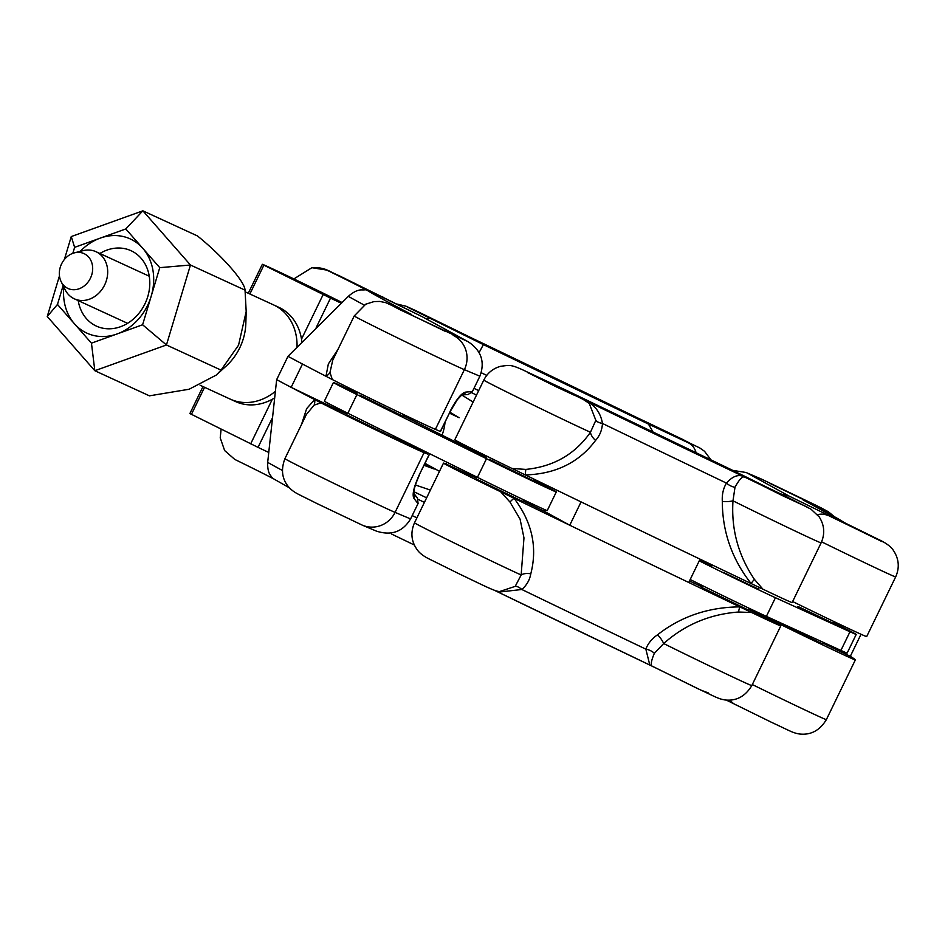 <?xml version="1.0" encoding="UTF-8"?>
<svg xmlns="http://www.w3.org/2000/svg" width="945" height="945" viewBox="0 0 945 945"><rect width="100%" height="100%" fill="white"/><g stroke="black" fill="none" stroke-linecap="round" stroke-linejoin="round"><path stroke-width="1.42" d="M649.699 664.607L645.848 649.144C647.963 643.498 651.861 638.714 657.543 634.792C680.991 616.447 708.407 607.151 739.817 606.879A10.371 2.847 -82.7 0 0 738.565 612.017L751.582 612.502A62.228 0.827 25.9 0 0 780.806 625.874A62.228 0.827 25.9 0 0 748.487 609.348M738.565 612.017C709.813 614.191 684.853 624.704 663.685 643.545L654.365 653.314C650.68 661.913 650.325 666.39 653.314 666.721L700.836 690.11L708.455 692.968M530.795 573.816A10.371 5.446 9.7 0 0 521.156 574.973L523.967 537.918L520.081 519.148L509.981 502.043L500.696 491.802A611.864 8.174 25.9 0 0 514.009 498.251C532.047 521.983 537.646 547.179 530.795 573.816C529.72 579.958 526.743 585.179 521.829 589.491A10.371 4.571 50 0 0 515.202 586.361L521.156 574.973A62.228 0.827 -154.1 0 1 458.124 544.887A62.228 0.827 -154.1 0 1 414.501 522.798L443.488 463.097A62.228 0.827 25.9 0 1 459.943 470.433L476.493 478.217M443.488 463.097A62.228 0.827 25.9 0 0 500.696 491.802M523.081 500.98A259.261 3.461 25.9 0 0 544.509 511.41L569.752 525.231A611.864 8.174 25.9 0 0 688.751 582.474A611.864 8.174 25.9 0 0 739.817 606.879A611.864 8.174 25.9 0 0 751.582 612.502M509.981 502.043A10.371 2.362 133.8 0 1 514.009 498.251A611.864 8.174 25.9 0 0 569.752 525.231L581.069 501.901A611.864 8.174 25.9 0 0 700.068 559.156L688.751 582.474M476.174 478.891L522.809 501.535M701.544 587.306L748.192 609.962M654.365 653.314A10.371 5.883 -160.9 0 0 645.848 649.144A566.055 7.56 -154.1 0 1 521.829 589.491L499.444 592.031M525.845 469.405L512.025 468.484A611.864 8.174 25.9 0 0 525.337 474.933A10.371 2.28 97.7 0 1 525.845 469.405C553.534 466.641 575.08 454.261 590.46 432.255L595.834 420.324L589.243 403.385L582.947 399.286C594.003 403.858 600.5 411.914 602.461 423.454C602.071 430.046 599.768 435.704 595.563 440.429C578.99 462.53 555.577 474.036 525.337 474.933A611.864 8.174 25.9 0 0 581.069 501.901M754.417 579.368A10.371 2.929 -46 0 0 751.133 583.561C731.997 559.227 722.393 531.846 722.311 501.405C721.909 494.459 723.291 488.364 726.469 483.108C733.036 475.666 739.297 473.752 745.262 477.367C742.994 475.536 739.581 478.843 734.997 487.277L732.989 500.826C731.146 529.283 738.293 555.471 754.417 579.368L762.91 589.172A611.864 8.174 -154.1 0 1 751.133 583.561A611.864 8.174 -154.1 0 1 700.068 559.156M782.59 495.712L800.261 503.909L791.024 499.114L752.681 480.804L782.59 495.712M557.219 387.285L574.879 395.482L565.653 390.698L527.31 372.389L557.219 387.285M512.025 468.484A62.228 0.827 -154.1 0 1 454.805 439.779L483.805 380.079A62.228 0.827 25.9 0 0 527.428 402.168A62.228 0.827 25.9 0 0 590.46 432.255A10.371 5.221 41.8 0 0 595.563 440.429M722.311 501.405A10.371 3.225 -3.4 0 0 732.989 500.826A62.228 0.827 25.9 0 0 790.8 528.952A62.228 0.827 25.9 0 0 821.122 542.855L792.134 602.556A62.228 0.827 -154.1 0 1 762.91 589.172M544.509 511.41L545.265 509.851M554.491 490.845L555.199 489.392M689.472 580.974A259.261 3.461 25.9 0 0 701.792 586.786M567.343 390.793L528.042 372.365L582.947 399.286A543.599 7.253 25.9 0 0 745.262 477.367L807.94 507.489L731.395 469.712L566.87 390.58M515.202 586.361L499.633 591.535C495.18 591.511 485.116 586.254 459.341 573.934L429.668 559.227C424.541 556.759 420.714 554.03 418.186 551.053C411.347 542.383 410.118 532.956 414.501 522.798M652.877 666.508L697.032 688.291C716.275 697.233 717.987 698.757 724.886 699.938C736.261 701.237 745.239 696.453 751.818 685.574A62.228 0.827 -154.1 0 1 721.496 671.671A62.228 0.827 -154.1 0 1 663.685 643.545A10.371 3.449 -124.5 0 0 657.543 634.792M734.997 487.277A10.371 5.646 32.5 0 1 726.469 483.108A566.055 7.56 25.9 0 1 602.461 423.454A10.371 4.335 2.1 0 1 595.834 420.324M866.671 636.599A62.228 0.827 -154.1 0 1 866.671 636.611A62.228 0.827 -154.1 0 1 792.631 601.528M770.73 483.805L817.579 506.449L770.73 483.805M827.95 515.308L874.798 537.965L827.95 515.308M861.025 634.26L850.311 656.326A611.864 8.174 25.9 0 1 855.06 659.551A611.864 8.174 25.9 0 1 855.343 659.917A62.228 0.827 25.9 0 0 855.343 659.917L826.367 719.629A62.228 0.827 -154.1 0 1 752.314 684.546M845.787 523.341L803.014 499.893L825.446 510.406L816.752 505.669L762.367 479.505L746.042 472.488L732.753 470.386M776.081 621.361L822.729 644.018M758.953 614.534L759.248 613.919L748.806 608.674M759.248 613.919A62.228 0.827 25.9 0 0 820.272 643.746A62.228 0.827 25.9 0 0 855.355 659.929M748.972 608.344A259.261 3.461 25.9 0 0 751.039 609.182M823.107 643.238L850.311 656.326M747.271 473.055L788.921 495.983L780.865 493.952M821.595 541.828A62.228 0.827 25.9 0 0 895.659 576.911C899.664 567.898 899.026 559.227 893.722 550.923C891.206 546.765 886.044 542.903 878.248 539.323L844.228 522.585A543.599 7.253 25.9 0 0 803.014 499.893M457.203 441.209L456.612 442.425M446.961 462.294L446.087 464.089M425.026 463.345L439.484 471.342M470.846 337.601L634.13 416.225A543.599 7.253 25.9 0 0 470.846 337.601L407.744 307.243L483.391 344.618L479.115 352.556M671.73 434.747L642.364 420.112L683.081 439.602L689.933 443.217L671.73 434.747M444.989 325.576L415.623 310.94L456.352 330.431L463.204 334.046L444.989 325.576M424.057 465.342L434.239 469.039A259.261 3.461 25.9 0 0 424.506 464.42M449.418 413.119A259.261 3.461 -154.1 0 1 459.152 417.737L449.867 412.197M391.431 533.972L414.264 544.97L391.431 533.972L391.785 532.909M483.391 344.618L648.435 424.081L653.054 432.03M430.388 490.077L415.375 484.974M461.869 395.069L473.126 402.062M393.522 436.814A259.261 3.461 25.9 0 0 427.672 454.049L424.057 452.679L395.069 512.379A62.228 0.827 -154.1 0 1 333.632 483.238A62.228 0.827 -154.1 0 1 284.917 458.668L306.381 414.477L314.13 405.121L320.969 402.853A62.228 0.827 25.9 0 0 376.972 430.507A62.228 0.827 25.9 0 0 424.057 452.679M293.871 278.929L311.874 267.707L326.722 270.069A51.857 0.697 25.9 0 1 363.482 288.461L366.849 290.091A543.599 7.253 25.9 0 0 411.618 314.484L389.694 304.231L399.062 309.298L468.224 341.771C481.3 350.489 485.187 361.959 479.883 376.204L472.358 391.679L468.118 394.49L461.928 395.034A5.186 4.973 84.9 0 0 465.731 392.104L472.441 391.513M398.589 308.779L445.308 331.364L398.589 308.779M365.16 289.737L366.849 290.091L363.482 288.461M363.979 288.863L364.333 289.158C366.128 289.772 365.113 290.02 361.285 289.902C357.588 289.926 353.265 292.064 348.315 296.34L287.989 356.324A611.864 8.174 25.9 0 0 302.471 364.026A611.864 8.174 -154.1 0 0 325.954 376.264L328.352 363.931L337.92 349.52M302.471 364.026L291.154 387.344A611.864 8.174 25.9 0 1 276.661 379.642L287.989 356.324M276.661 379.642L267.683 462.377C267.47 468.755 268.557 473.291 270.931 475.996L272.562 478.158L271.534 477.816A51.857 0.697 -154.1 0 0 234.773 459.424L224.638 450.552L220.22 437.866L221.118 429.16M301.467 424.588L306.653 408.618L314.638 399.581A611.864 8.174 25.9 0 0 320.969 402.853M346.886 414.146L291.154 387.344A611.864 8.174 25.9 0 0 314.638 399.581A10.371 9.462 -109.4 0 1 314.13 405.121M413.898 493.467L417.406 497.991L418.092 503.449L410.579 518.923L395.069 512.379A25.928 25.137 -67.1 0 1 362.419 525.207L376.441 531.125C391.336 535.921 402.712 531.858 410.579 518.923M435.385 429.361A62.228 0.827 -154.1 0 1 388.289 407.189A62.228 0.827 -154.1 0 1 332.297 379.536L329.982 372.472L332.758 360.139L354.221 315.949A62.228 0.827 25.9 0 0 402.924 340.519A62.228 0.827 25.9 0 0 464.373 369.66L435.385 429.361L440.488 431.511L450.174 411.571L457.238 399.782L461.68 395.057M346.591 414.76L393.238 437.405M332.297 379.536A611.864 8.174 -154.1 0 1 325.954 376.264A10.371 9.379 -16.5 0 0 329.982 372.472M354.221 315.949L365.727 304.195L374.043 301.585L379.748 301.431L385.702 302.636L411.618 314.484M467.054 341.169L422.202 316.693L468.224 341.771M440.346 431.452L450.174 411.571M418.009 503.614L414.052 498.523A5.186 4.997 -37.8 0 0 413.898 493.514M414.052 498.523C411.914 495.156 413.674 487.23 419.332 474.709L429.172 454.828M833.147 622.554A51.857 0.697 -154.1 0 1 856.217 634.414L847.157 653.066A51.857 0.697 -154.1 0 1 840.92 650.42L766.383 616.364A51.857 0.697 -154.1 0 1 690.193 579.498M856.217 634.414A51.857 0.697 -154.1 0 1 849.98 631.768L775.443 597.712A51.857 0.697 -154.1 0 1 699.253 560.834M699.643 560.031A51.857 0.697 -154.1 0 1 706.033 563.031A173.455 2.315 25.9 0 0 711.975 565.831M797.923 606.442L832.888 623.086L797.923 606.442M723.374 572.386L758.351 589.03L723.374 572.386M759.095 587.483A173.455 2.315 25.9 0 0 761.292 588.404M533.24 480.072A51.857 0.697 -154.1 0 1 556.298 491.932L547.238 510.595A51.857 0.697 -154.1 0 1 477.438 477.367L347.854 413.248A51.857 0.697 -154.1 0 1 324.371 401.164L333.431 382.512A51.857 0.697 -154.1 0 1 357.009 393.297M556.298 491.932A51.857 0.697 -154.1 0 1 486.498 458.715L356.915 394.585A51.857 0.697 -154.1 0 1 333.431 382.512M403.657 415.942A51.857 0.697 -154.1 0 1 416.509 422.368A173.455 2.315 25.9 0 0 486.675 457.25M489.404 459.27L532.968 480.615L489.404 459.27M359.821 395.14L403.397 416.485L359.821 395.14M74.419 252.847L83.006 250.661A25.928 21.759 114.7 0 1 95.988 251.701A25.928 21.759 114.7 0 1 96.473 251.937A25.928 21.759 114.7 0 1 104.789 284.646A25.928 21.759 114.7 0 1 74.312 298.809A25.928 21.759 114.7 0 1 65.075 289.619L61.153 281.669A19.183 16.1 114.7 0 1 74.419 252.847A19.183 16.1 114.7 0 1 84.388 253.792A19.183 16.1 114.7 0 1 87.483 282.779A19.183 16.1 114.7 0 1 61.153 281.669M249.882 294.001L263.879 265.167L262.356 264.305A51.857 0.697 -154.1 0 1 292.643 278.338A51.857 0.697 -154.1 0 1 341.901 302.435M341.133 303.156A51.857 0.697 -154.1 0 1 330.502 298.124L263.879 265.167M202.986 386.576L189.886 413.556L258.032 447.375L271.912 418.812M316.221 327.549L330.502 298.124M258.032 447.375A51.857 0.697 25.9 0 0 268.545 452.348M262.356 264.305L248.287 293.269M191.41 414.418L204.569 387.308M323.155 294.58L301.502 339.16M272.325 399.251L250.685 443.831M125.779 228.95L101.186 237.786A51.857 43.529 114.7 0 1 142.766 248.299L125.779 228.95L142.872 210.818L197.458 235.943C222.004 255.658 244.779 281.48 245.038 290.139L246.184 311.484L238.553 345.173L221.035 370.109L216.275 375.07L189.106 389.245L149.416 395.837L94.831 370.712L47.25 316.516L59.464 275.857M159.752 267.659L142.766 248.299A51.857 43.529 114.7 0 1 151.507 295.112L159.752 267.659L190.453 265.013L245.038 290.139M142.6 324.773L150.846 297.332A51.857 43.529 114.7 0 1 118.03 333.609L142.6 324.773L166.45 344.972L221.035 370.109M91.452 343.153L116.046 334.317A51.857 43.529 114.7 0 1 74.466 323.804L91.452 343.153L94.831 370.712L166.45 344.972L190.453 265.013L142.872 210.818L71.265 236.557L74.62 247.342L72.824 253.343M63.114 285.65L57.468 304.444L74.466 323.804A51.857 43.529 114.7 0 1 63.811 287.056M80.242 251.358A51.857 43.529 114.7 0 1 99.201 238.506L74.62 247.342M275.137 391.549A51.857 43.529 114.7 0 1 230.285 399.144A51.857 43.529 -65.3 0 0 273.129 393.096A51.857 43.529 -65.3 0 0 275.137 391.549M301.892 342.019A51.857 43.529 -65.3 0 0 278.775 307.302L273.648 304.94A51.857 43.529 114.7 0 1 297.037 346.98A51.857 43.529 -65.3 0 0 273.648 304.94L245.251 291.863M64.378 259.497L71.265 236.557M217.315 374.102L226.209 366.022A51.857 43.529 -65.3 0 0 245.842 323.391L246.184 311.484M99.886 253.496A41.485 34.823 114.7 0 1 131.083 250.732A41.485 34.823 114.7 0 1 137.285 315.24A41.485 34.823 114.7 0 1 96.39 326.096A41.485 34.823 114.7 0 1 78.293 301.148A41.485 34.823 114.7 0 1 78.199 300.593M47.25 316.516L57.468 304.444M99.201 238.506L101.186 237.786M118.03 333.609L116.046 334.317M151.507 295.112L150.846 297.332M200.139 385.265L235.411 401.507A51.857 43.529 -65.3 0 0 274.334 398.093M652.641 666.402A543.599 7.253 -154.1 0 1 494.306 590.247M528.042 372.365A25.928 18.416 -64.9 0 0 527.723 372.212A25.928 18.416 -64.9 0 0 527.404 372.058M788.921 495.983L882.252 541.733L844.228 522.585M735.659 704.781A25.928 18.463 -63.3 0 1 735.34 704.627A25.928 18.463 -63.3 0 1 730.201 700.127M762.367 479.505A25.928 24.995 -66.9 0 0 761.233 478.985L746.042 472.488M827.607 515.427A25.928 18.463 116.7 0 0 817.508 514.682M648.435 424.081L688.645 442.969L634.13 416.225M424.411 502.386L418.198 499.385M416.899 517.848L412.197 515.592M473.988 388.348L478.69 390.604M481.253 372.755L486.734 375.389M430.176 318.524A25.928 7.182 116.1 0 0 426.809 319.186M688.645 442.969A25.928 17.979 115.2 0 1 696.099 452.738M413.875 491.695L426.62 497.826M471.649 392.718L476.516 395.069M421.813 316.504L326.722 270.069M382.276 296.659A25.928 18.061 -63.4 0 1 382.571 296.813A25.928 18.061 -63.4 0 1 382.867 296.966M348.315 296.34A566.055 7.56 25.9 0 0 364.191 305.046M282.319 470.409A566.055 7.56 -154.1 0 1 267.683 462.377M273.4 478.725L289.442 487.856M450.021 411.512C456.352 399.322 461.585 392.848 465.731 392.104M453.127 335.286A25.928 25.137 112.9 0 1 464.373 369.66L479.883 376.204M429.018 454.769L419.332 474.709M849.98 631.768L840.92 650.42M775.443 597.712L766.383 616.364M486.498 458.715L477.438 477.367M356.915 394.585L347.854 413.248M408.476 416.875A38.887 32.65 114.7 0 1 408.086 418.139M396.061 437.098A38.887 32.65 114.7 0 1 395.364 437.748M751.818 685.574L780.806 625.874M652.936 666.544L494.294 590.235M821.122 542.855C825.127 533.842 824.477 525.184 819.185 516.868L811.011 509.19L785.059 496.007L567.177 390.71M567.106 390.675L527.723 372.212C510.324 363.872 510.241 365.16 500.59 366.306C492.983 368.444 487.384 373.039 483.805 380.079M895.659 576.911L866.671 636.611M826.367 719.629C819.776 730.509 810.798 735.293 799.435 733.993C792.536 732.812 790.823 731.288 771.581 722.346L726.315 700.091M834.258 516.572L828.328 511.729L821.016 507.819L761.233 478.985M471.26 337.802L415.705 310.598L405.984 306.204L397.054 304.077M631.095 414.749L699.713 447.918L704.521 451.285L710.983 459.896M313.775 267.518C326.356 267.825 327.95 271.038 339.019 275.621L422.202 316.693M284.917 458.668C280.441 470.563 282.236 480.58 290.292 488.707C295.478 493.408 297.734 493.81 316.658 503.401L362.419 525.207M413.638 493.136L413.934 493.633C413.296 491.034 415.15 484.738 419.486 474.768M357.553 392.187L356.749 393.829M347.429 413.024L346.531 414.89M404.2 414.831L403.397 416.485M393.9 436.035L393.179 437.535M487.136 456.305L486.332 457.959M477.012 477.154L476.103 479.009M533.748 479.009L532.968 480.615M523.648 499.81L522.75 501.665M712.353 565.039L711.703 566.386M702.383 585.581L701.485 587.436M759.154 587.388L758.351 589.03M749.031 608.226L748.121 610.08M776.306 620.9L776.022 621.491M833.691 621.432L832.888 623.086M823.485 642.458L822.67 644.136M74.312 298.809L127.587 323.332M95.988 251.701L149.263 276.224M429.124 454.793A51.857 51.857 0 0 0 430.034 453.907M442.059 435.196A51.857 51.857 0 0 0 445.06 422.096"/></g></svg>
